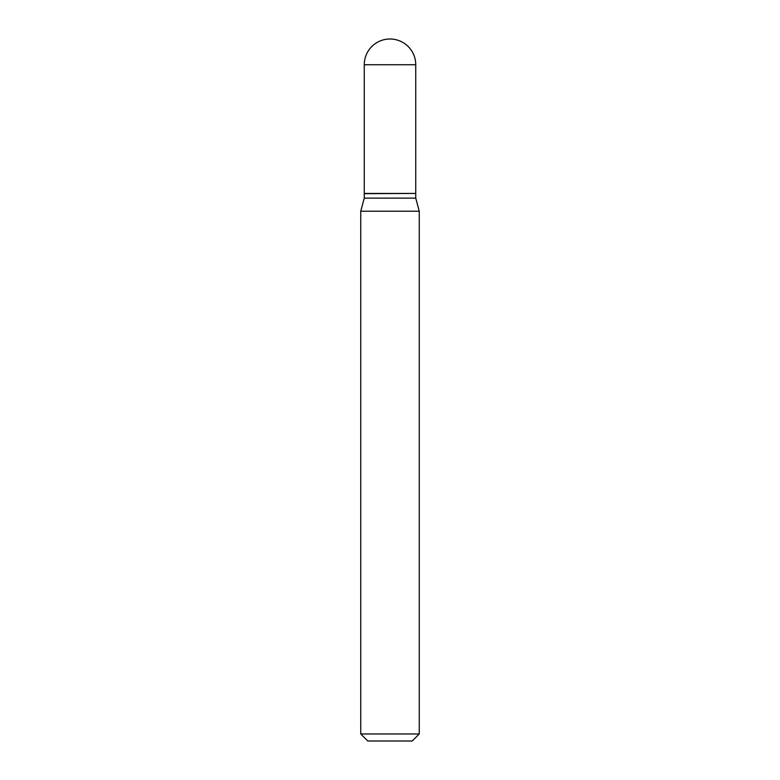 <?xml version="1.0" encoding="UTF-8"?>
<svg xmlns="http://www.w3.org/2000/svg" width="780" height="780" viewBox="0 0 780 780"><rect width="100%" height="100%" fill="white"/><g stroke="black" fill="none" stroke-linecap="round" stroke-linejoin="round"><path stroke-width="1.17" d="M364.26 64.74L364.26 193.44L415.74 193.44L415.74 64.74L364.26 64.74A25.74 25.74 0 0 1 390 39A25.74 25.74 0 0 1 415.74 64.74M415.506 193.44L364.26 193.674L364.26 198.12L360.75 211.224L360.75 733.98L419.25 733.98L412.23 741L367.77 741L360.75 733.98M415.74 193.674L415.74 198.12L364.26 198.12M415.74 198.12L419.25 211.224L360.75 211.224M419.25 211.224L419.25 733.98"/></g></svg>
